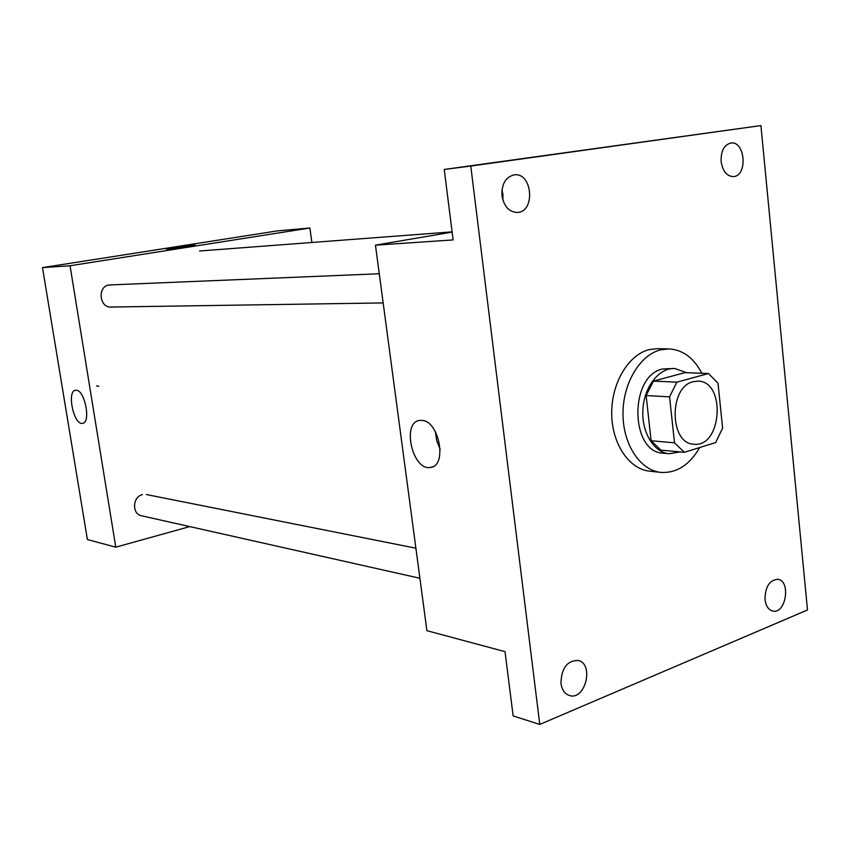 <?xml version="1.0" encoding="UTF-8"?>
<svg xmlns="http://www.w3.org/2000/svg" width="850" height="850" viewBox="0 0 850 850"><rect width="100%" height="100%" fill="white"/><g stroke="black" fill="none" stroke-linecap="round" stroke-linejoin="round"><path stroke-width="1.27" d="M693.249 381.692L697.967 381.14C726.272 381.044 721.926 447.961 693.855 444.199C669.343 443.891 668.706 386.665 693.249 381.692M669.566 396.844L674.507 442.797L684.356 452.317L715.657 442.542L722.617 428.092L718.016 383.286L708.518 373.522L676.876 382.149L669.566 396.844L646.149 395.558L651.1 440.746L674.507 442.797M708.518 373.522L684.941 372.64L653.416 381.119L676.876 382.149M684.356 452.317L660.918 450.128L651.1 440.746M646.149 395.558L653.416 381.119M686.704 372.704L674.656 368.475C659.196 367.731 644.268 386.548 642.898 409.222C641.325 431.885 653.682 452.476 669.109 453.741L679.957 451.913M669.109 453.741L663.361 453.188C629.871 452.54 629.159 375.381 662.734 368.974L674.656 368.475M699.678 447.536C689.531 465.024 676.6 473.312 660.864 472.398C640.199 470.369 622.986 444.497 622.986 413.961C622.784 383.435 639.901 354.875 660.673 349.849L668.897 348.904C682.816 349.743 693.791 357.861 701.813 373.267M660.864 472.398L649.528 471.155C628.904 469.126 611.724 443.456 611.702 413.174C611.501 382.904 628.564 354.588 649.283 349.605L657.496 348.67L668.897 348.904M560.968 683.368C561.372 668.185 567.099 660.546 578.149 660.439C594.426 663.808 585.31 700.899 569.457 695.523C564.782 693.919 561.956 689.86 560.968 683.368M501.978 195.861C501.5 184.089 505.548 177.087 514.133 174.877C532.334 171.944 535.798 211.735 517.469 212.447C509.224 212.171 504.061 206.646 501.978 195.861M721.119 161.574C720.811 151.109 724.041 144.925 730.83 143.034C745.237 140.558 747.957 175.961 733.465 176.598C726.846 176.343 722.734 171.328 721.119 161.574M765 599.494C765.202 586.766 769.484 580.029 777.846 579.307C791.18 580.847 785.899 614.316 772.809 611.065C768.485 609.907 765.882 606.05 765 599.494M807.5 609.971L760.92 125.577L470.772 166.048L539.771 724.423L807.5 609.971M452.136 232.103L375.456 245.161L453.124 239.913L444.231 169.447L760.92 125.577M502.902 200.175L502.913 194.236L501.978 189.89M444.231 169.447L470.772 166.048M375.456 245.161L426.902 630.679L505.038 651.653L513.145 715.944L539.771 724.423M421.812 420.378C439.237 420.591 447.589 466.267 430.461 467.436C412.537 471.187 401.328 422.142 419.741 420.431L421.812 420.378M440.183 449.321L436.73 440.789L435.402 431.672M199.569 250.994L452.104 231.859M379.27 273.764L110.245 284.92C96.496 285.005 99.174 309.793 112.582 306.903M419.911 578.266L141.578 515.78C131.739 514.144 132.462 496.687 142.449 494.658M311.865 242.292L309.878 228.012L70.051 265.763L115.77 547.166L189.784 526.596M115.77 547.166L87.391 539.548L42.5 267.623L277.483 230.86L309.878 228.012M42.5 267.623L70.051 265.763M76.266 390.235C84.968 390.118 91.162 423.045 82.524 423.353C73.78 425.393 66.502 390.819 75.565 390.256L76.266 390.235M166.43 249.135L194.99 245.119C197.583 245.352 167.546 249.624 166.494 249.167L195.064 245.161M96.539 385.879L98.749 386.293M432.48 466.873L430.461 467.436M383.169 302.919L111.127 307.041M146.381 494.541L415.894 548.197"/></g></svg>
